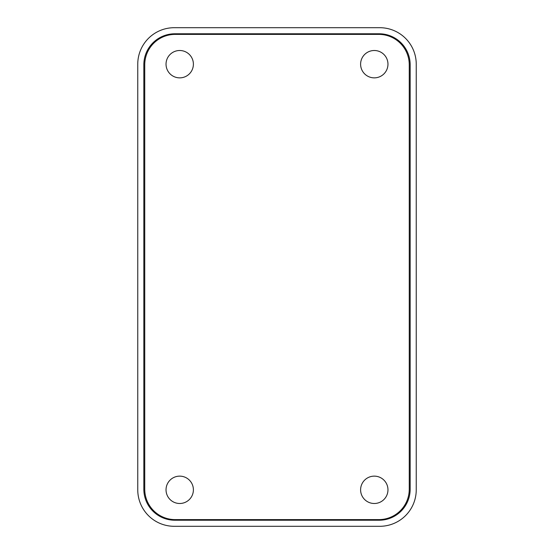 <?xml version="1.0" encoding="UTF-8"?>
<svg xmlns="http://www.w3.org/2000/svg" width="554" height="554" viewBox="0 0 554 554"><rect width="100%" height="100%" fill="white"/><g stroke="black" fill="none" stroke-linecap="round" stroke-linejoin="round"><path stroke-width="0.83" d="M175.154 34.39L378.846 34.39A30.401 30.401 0 0 1 409.254 64.79L409.254 489.21A30.401 30.401 0 0 1 378.846 519.61L175.154 519.61A30.401 30.401 0 0 1 144.746 489.21L144.746 64.79A30.401 30.401 0 0 1 175.154 34.39M374.289 476.135A13.684 13.684 0 0 1 387.966 489.819A13.684 13.684 0 0 1 374.289 503.496A13.684 13.684 0 0 1 360.606 489.819A13.684 13.684 0 0 1 374.289 476.135M179.711 476.135A13.684 13.684 0 0 1 193.394 489.819A13.684 13.684 0 0 1 179.711 503.496A13.684 13.684 0 0 1 166.034 489.819A13.684 13.684 0 0 1 179.711 476.135M374.289 77.865A13.684 13.684 0 0 1 360.606 64.181A13.684 13.684 0 0 1 374.289 50.504A13.684 13.684 0 0 1 387.966 64.181A13.684 13.684 0 0 1 374.289 77.865M179.711 77.865A13.684 13.684 0 0 1 166.034 64.181A13.684 13.684 0 0 1 179.711 50.504A13.684 13.684 0 0 1 193.394 64.181A13.684 13.684 0 0 1 179.711 77.865M416.241 489.819A36.481 36.481 0 0 1 379.76 526.3L174.24 526.3A36.481 36.481 0 0 1 137.759 489.819L137.759 64.181A36.481 36.481 0 0 1 174.24 27.7L379.76 27.7A36.481 36.481 0 0 1 416.241 64.181L416.241 489.819M174.849 33.78A31.01 31.01 0 0 0 143.839 64.79L143.839 489.21A31.01 31.01 0 0 0 174.849 520.22L379.151 520.22A31.01 31.01 0 0 0 410.161 489.21L410.161 64.79A31.01 31.01 0 0 0 379.151 33.78L174.849 33.78"/></g></svg>
